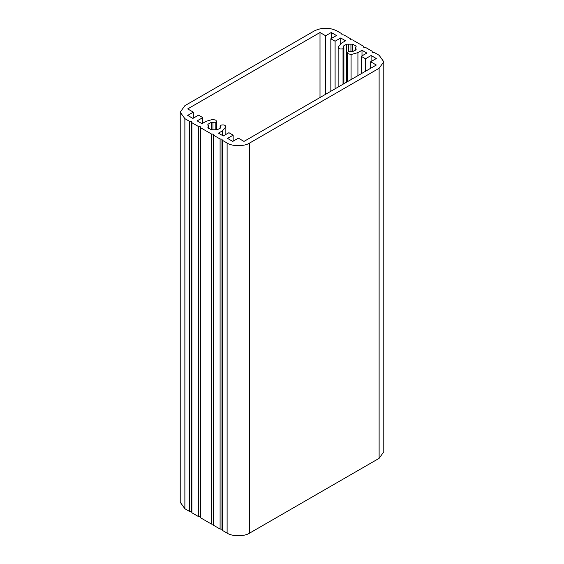 <?xml version="1.0" encoding="UTF-8"?>
<svg xmlns="http://www.w3.org/2000/svg" width="564" height="564" viewBox="0 0 564 564"><rect width="100%" height="100%" fill="white"/><g stroke="black" fill="none" stroke-linecap="round" stroke-linejoin="round"><path stroke-width="0.85" d="M338.16 47.087C338.548 48.842 340.17 49.399 343.032 48.765L343.892 47.806L343.328 46.086L346.705 44.168L352.697 44.168L356.124 46.149L355.517 47.877L356.124 49.611L352.803 51.557L348.164 51.733L347.6 52.762L348.037 53.679L351.076 54.539L357.921 52.621L362.003 50.266L366.847 53.058L361.214 56.315L365.465 58.769L371.098 55.519L376.308 58.522L370.675 61.772L376.308 65.022L243.993 141.409L238.368 138.159L232.735 141.409L227.532 138.406L233.158 135.156L228.906 132.702L223.281 135.952L218.437 133.153L222.519 130.799L225.84 126.844C225.452 125.088 223.83 124.531 220.968 125.166L220.108 126.124L220.672 127.845L217.295 129.762L211.303 129.762L207.876 127.781L208.483 126.054L207.876 124.32L211.197 122.374L215.836 122.198L216.4 121.168L215.963 120.252L212.924 119.385L206.079 121.309L201.997 123.664L197.153 120.865L202.786 117.615L198.535 115.162L192.902 118.412L187.692 115.408L193.325 112.158L187.692 108.908L320.007 32.515L325.632 35.772L331.265 32.515L336.468 35.525L330.842 38.775L335.094 41.228L340.719 37.978L345.563 40.777L341.481 43.132L338.16 47.087L338.139 87.06M180.212 112.158L180.212 502.228L184.879 508.728L189.673 511.492L191.57 511.682L191.887 512.775L198.324 516.49L200.22 516.673L200.537 517.773L211.444 524.069L213.34 524.252L213.664 525.345L220.094 529.06L221.99 529.244L222.315 530.343L227.109 533.107C232.171 536.618 244.557 536.618 249.626 533.107L379.121 458.342L383.788 451.842L383.788 61.772L379.121 68.272L249.626 143.037C244.557 146.541 232.171 146.541 227.109 143.037L222.315 140.267L221.99 139.174L220.094 138.991L213.664 135.275L213.34 134.183L211.444 133.992L200.537 127.697L200.22 126.604L198.324 126.421L191.887 122.705L191.57 121.612L189.673 121.422L184.879 118.659L180.212 112.158L184.879 105.658L314.374 30.893C321.882 27.333 329.39 27.333 336.891 30.893L341.685 33.657L342.01 34.756L343.906 34.94L350.336 38.655L350.66 39.748L352.556 39.931L363.463 46.227L363.78 47.327L365.676 47.51L372.113 51.225L372.43 52.318L374.327 52.508L379.121 55.272L383.788 61.772M225.84 134.472L225.861 126.632L225.861 134.458M220.51 128.021L220.51 126.822L220.672 127.845M207.876 127.781L208.067 126.766L208.067 128M208.067 125.342L207.876 124.32L207.876 125.159M343.49 47.108L343.328 46.086L343.328 46.953M356.124 46.981L356.124 46.149L355.933 47.165M355.933 49.829L355.933 48.589L356.124 49.611M222.315 530.343L222.315 140.267M221.99 529.244L221.99 139.174M220.094 529.06L220.094 138.991M213.664 525.345L213.664 135.275M213.34 524.252L213.34 134.183M211.444 524.069L211.444 133.992M200.537 517.773L200.537 127.697M200.22 516.673L200.22 126.604M198.324 516.49L198.324 126.421M191.887 512.775L191.887 122.705M191.57 511.682L191.57 121.612M189.673 511.492L189.673 121.422M340.719 37.978L340.719 43.618M335.094 41.228L335.094 88.816M330.842 38.775L330.842 91.269M331.265 32.515L331.265 38.528M325.632 35.772L325.632 94.28M320.007 32.515L320.007 97.53M193.325 112.158L193.325 118.172M202.786 117.615L202.786 123.206M233.158 135.156L233.158 141.169M370.675 61.772L370.675 68.272M371.098 55.519L371.098 61.532M365.465 58.769L365.465 71.283M361.214 56.315L361.214 73.736M362.003 50.266L362.003 55.857M215.836 122.198L215.836 129.755M212.966 122.466L212.966 129.692M211.197 122.374L211.197 129.734M379.121 68.272L379.121 458.342M249.626 533.107L249.626 143.037M227.109 533.107L227.109 143.037M184.879 508.728L184.879 118.659M352.697 44.168L352.697 51.585M350.935 44.281L350.935 51.423M348.467 44.281L348.467 51.535M346.705 44.168L346.705 82.111M343.032 48.765L343.032 84.233M222.519 130.799L222.519 135.508M357.921 52.621L357.921 75.639M351.076 54.539L351.076 79.594M216.4 129.847L216.4 121.168M355.517 50.217L355.517 47.877M343.892 83.74L343.892 47.806M208.483 128.395L208.483 126.054M220.108 128.395L220.108 126.124M347.6 81.597L347.6 52.762"/></g></svg>

